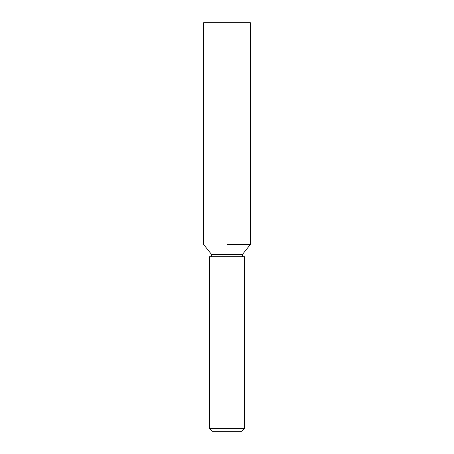 <?xml version="1.0" encoding="UTF-8"?>
<svg xmlns="http://www.w3.org/2000/svg" width="454" height="454" viewBox="0 0 454 454"><rect width="100%" height="100%" fill="white"/><g stroke="black" fill="none" stroke-linecap="round" stroke-linejoin="round"><path stroke-width="0.68" d="M209.487 428.383L212.41 431.3L241.59 431.3L244.513 428.383L209.487 428.383L244.513 428.383L244.513 256.771L209.487 256.771L209.487 428.383L209.487 256.771L244.513 256.771L244.513 428.383L241.59 431.3L212.41 431.3L209.487 428.383M227 244.513L227 254.433L242.47 254.433L227 254.433L227 256.771L227 254.433L211.53 254.433L227 254.433L227 244.513L250.347 244.513L227 244.513M203.653 22.7L203.653 244.513L203.653 22.7L250.347 22.7L250.347 244.513L250.347 22.7L203.653 22.7M250.347 244.513L242.47 254.433L242.47 256.771M203.653 244.513L211.53 254.433L211.53 256.771"/></g></svg>
